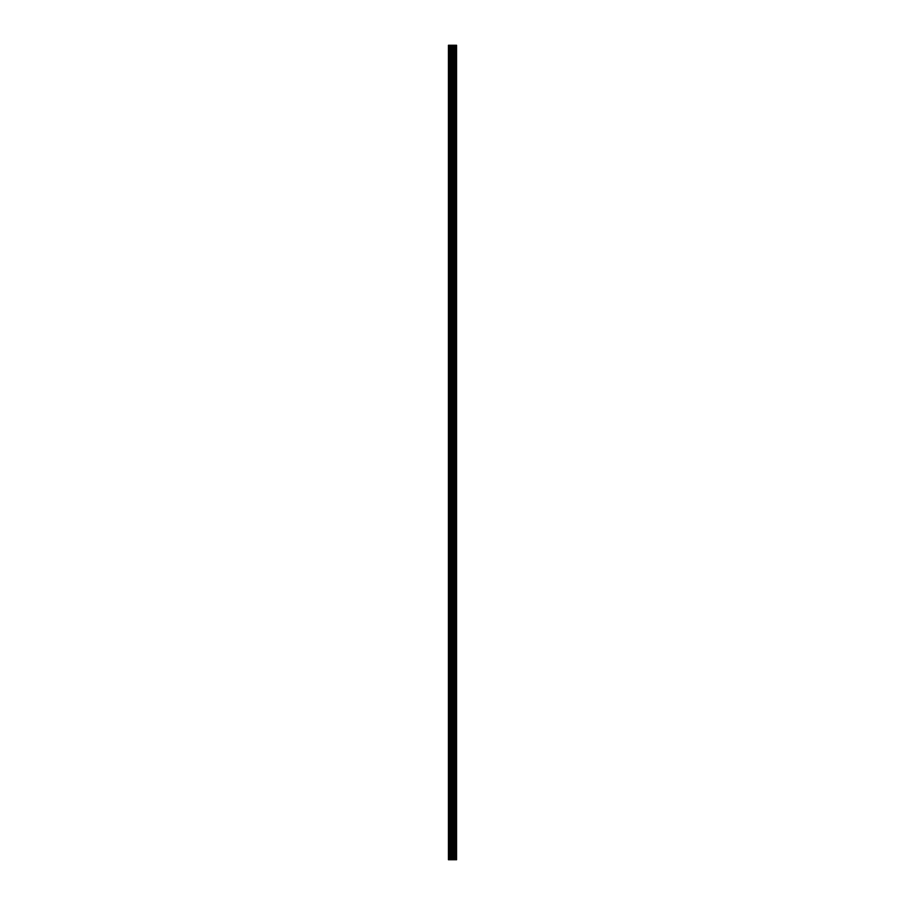 <?xml version="1.0" encoding="UTF-8"?>
<svg xmlns="http://www.w3.org/2000/svg" width="905" height="905" viewBox="0 0 905 905"><rect width="100%" height="100%" fill="white"/><g stroke="black" fill="none" stroke-linecap="round" stroke-linejoin="round"><path stroke-width="1.36" d="M451.029 859.75L456.573 859.75L456.573 45.25L448.428 45.25L448.428 859.75L451.029 859.75L451.029 45.25M456.312 859.75L456.312 45.25M453.337 859.75L453.337 45.25M452.545 859.75L452.545 45.25M448.767 859.75L448.767 45.25M456.38 859.75L456.38 45.25M455.487 859.75L455.487 45.25M455.362 859.75L455.362 45.25M454.344 859.75L454.344 45.25M454.231 859.75L454.231 45.25M453.382 859.75L453.382 45.25M452.986 859.75L452.986 45.25M451.482 859.75L451.482 45.25M449.909 859.75L449.909 45.25M449.446 859.75L449.446 45.25"/></g></svg>
